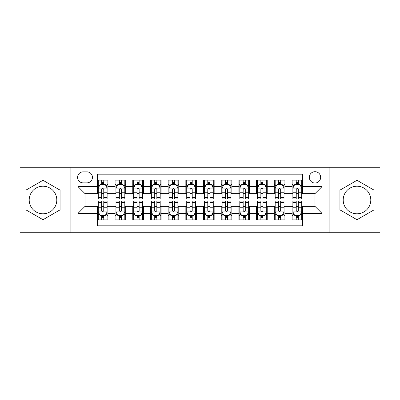 <?xml version="1.0" encoding="UTF-8"?>
<svg xmlns="http://www.w3.org/2000/svg" width="400" height="400" viewBox="0 0 400 400"><rect width="100%" height="100%" fill="white"/><g stroke="black" fill="none" stroke-linecap="round" stroke-linejoin="round"><path stroke-width="0.6" d="M357 186.2A13.8 13.8 0 0 0 343.205 200A13.8 13.8 0 0 0 357 213.8A13.8 13.8 0 0 0 370.8 200A13.8 13.8 0 0 0 357 186.2M314.99 171.695A5.66 5.66 0 0 0 309.325 177.355A5.66 5.66 0 0 0 314.99 183.015A5.66 5.66 0 0 0 320.65 177.355A5.66 5.66 0 0 0 314.99 171.695M43 213.8A13.8 13.8 0 0 1 29.2 200A13.8 13.8 0 0 1 43 186.2A13.8 13.8 0 0 1 56.795 200A13.8 13.8 0 0 1 43 213.8M329.14 232.725L380 232.725L380 167.275L329.14 167.275L329.14 232.725L70.86 232.725L70.86 167.275L20 167.275L20 232.725L70.86 232.725M302.605 180.1L291.99 180.1L291.99 186.555L284.915 186.555L284.915 193.63L291.99 193.63L291.99 186.555M284.915 186.555L284.915 180.1L274.3 180.1L274.3 186.555L267.225 186.555L267.225 193.63L274.3 193.63L274.3 186.555M267.225 186.555L267.225 180.1L256.61 180.1L256.61 186.555L249.535 186.555L249.535 193.63L256.61 193.63L256.61 186.555M249.535 186.555L249.535 180.1L238.92 180.1L238.92 186.555L231.845 186.555L231.845 193.63L238.92 193.63L238.92 186.555M231.845 186.555L231.845 180.1L221.23 180.1L221.23 186.555L214.15 186.555L214.15 193.63L221.23 193.63L221.23 186.555M214.15 186.555L214.15 180.1L203.54 180.1L203.54 186.555L196.46 186.555L196.46 193.63L203.54 193.63L203.54 186.555M196.46 186.555L196.46 180.1L185.85 180.1L185.85 186.555L178.77 186.555L178.77 193.63L185.85 193.63L185.85 186.555M178.77 186.555L178.77 180.1L168.155 180.1L168.155 186.555L161.08 186.555L161.08 193.63L168.155 193.63L168.155 186.555M161.08 186.555L161.08 180.1L150.465 180.1L150.465 186.555L143.39 186.555L143.39 193.63L150.465 193.63L150.465 186.555M143.39 186.555L143.39 180.1L132.775 180.1L132.775 186.555L125.7 186.555L125.7 193.63L132.775 193.63L132.775 186.555M125.7 186.555L125.7 180.1L115.085 180.1L115.085 193.63L108.01 193.63L108.01 180.1L97.395 180.1M97.395 219.9L108.01 219.9L108.01 206.37L115.085 206.37L115.085 219.9L125.7 219.9L125.7 206.37L132.775 206.37L132.775 213.445L125.7 213.445M132.775 213.445L132.775 219.9L143.39 219.9L143.39 206.37L150.465 206.37L150.465 213.445L143.39 213.445M150.465 213.445L150.465 219.9L161.08 219.9L161.08 206.37L168.155 206.37L168.155 213.445L161.08 213.445M168.155 213.445L168.155 219.9L178.77 219.9L178.77 206.37L185.85 206.37L185.85 213.445L178.77 213.445M185.85 213.445L185.85 219.9L196.46 219.9L196.46 206.37L203.54 206.37L203.54 213.445L196.46 213.445M203.54 213.445L203.54 219.9L214.15 219.9L214.15 206.37L221.23 206.37L221.23 213.445L214.15 213.445M221.23 213.445L221.23 219.9L231.845 219.9L231.845 206.37L238.92 206.37L238.92 213.445L231.845 213.445M238.92 213.445L238.92 219.9L249.535 219.9L249.535 206.37L256.61 206.37L256.61 213.445L249.535 213.445M256.61 213.445L256.61 219.9L267.225 219.9L267.225 206.37L274.3 206.37L274.3 213.445L267.225 213.445M274.3 213.445L274.3 219.9L284.915 219.9L284.915 206.37L291.99 206.37L291.99 213.445L284.915 213.445M83.065 182.84L86.96 182.84A5.485 5.485 0 0 0 92.44 177.355A5.485 5.485 0 0 0 86.96 171.87L83.065 171.87A5.485 5.485 0 0 0 77.58 177.355A5.485 5.485 0 0 0 83.065 182.84M329.14 167.275L70.86 167.275M302.605 186.555L302.605 174.17L97.395 174.17L97.395 193.63L85.01 193.63L85.01 206.37L97.395 206.37L97.395 225.83L302.605 225.83L302.605 206.37L314.99 206.37L314.99 193.63L302.605 193.63L302.605 186.555L322.065 186.555L322.065 213.445L302.605 213.445M97.395 213.445L77.935 213.445L77.935 186.555L97.395 186.555M291.99 213.445L291.99 219.9L302.605 219.9M97.395 184.52L98.28 184.52M101.64 184.52L103.765 184.52M107.125 184.52L108.01 184.52M97.395 193.455L98.28 193.455M101.64 193.455L103.765 193.455M107.125 193.455L108.01 193.455M97.395 206.545L98.28 206.545M101.64 206.545L103.765 206.545M107.125 206.545L108.01 206.545M97.395 215.48L98.28 215.48M101.64 215.48L103.765 215.48M107.125 215.48L108.01 215.48M115.085 193.455L115.97 193.455M119.33 193.455L121.455 193.455M124.815 193.455L125.7 193.455M115.085 184.52L115.97 184.52M119.33 184.52L121.455 184.52M124.815 184.52L125.7 184.52M115.085 206.545L115.97 206.545M119.33 206.545L121.455 206.545M124.815 206.545L125.7 206.545M115.085 215.48L115.97 215.48M119.33 215.48L121.455 215.48M124.815 215.48L125.7 215.48M132.775 206.545L133.66 206.545M137.02 206.545L139.145 206.545M142.505 206.545L143.39 206.545M132.775 215.48L133.66 215.48M137.02 215.48L139.145 215.48M142.505 215.48L143.39 215.48M132.775 184.52L133.66 184.52M137.02 184.52L139.145 184.52M142.505 184.52L143.39 184.52M132.775 193.455L133.66 193.455M137.02 193.455L139.145 193.455M142.505 193.455L143.39 193.455M150.465 206.545L151.35 206.545M154.715 206.545L156.835 206.545M160.195 206.545L161.08 206.545M150.465 215.48L151.35 215.48M154.715 215.48L156.835 215.48M160.195 215.48L161.08 215.48M150.465 184.52L151.35 184.52M154.715 184.52L156.835 184.52M160.195 184.52L161.08 184.52M150.465 193.455L151.35 193.455M154.715 193.455L156.835 193.455M160.195 193.455L161.08 193.455M168.155 206.545L169.04 206.545M172.405 206.545L174.525 206.545M177.885 206.545L178.77 206.545M168.155 215.48L169.04 215.48M172.405 215.48L174.525 215.48M177.885 215.48L178.77 215.48M168.155 184.52L169.04 184.52M172.405 184.52L174.525 184.52M177.885 184.52L178.77 184.52M168.155 193.455L169.04 193.455M172.405 193.455L174.525 193.455M177.885 193.455L178.77 193.455M185.85 206.545L186.73 206.545M190.095 206.545L192.215 206.545M195.575 206.545L196.46 206.545M185.85 215.48L186.73 215.48M190.095 215.48L192.215 215.48M195.575 215.48L196.46 215.48M185.85 184.52L186.73 184.52M190.095 184.52L192.215 184.52M195.575 184.52L196.46 184.52M185.85 193.455L186.73 193.455M190.095 193.455L192.215 193.455M195.575 193.455L196.46 193.455M203.54 206.545L204.425 206.545M207.785 206.545L209.905 206.545M213.27 206.545L214.15 206.545M203.54 215.48L204.425 215.48M207.785 215.48L209.905 215.48M213.27 215.48L214.15 215.48M203.54 184.52L204.425 184.52M207.785 184.52L209.905 184.52M213.27 184.52L214.15 184.52M203.54 193.455L204.425 193.455M207.785 193.455L209.905 193.455M213.27 193.455L214.15 193.455M221.23 206.545L222.115 206.545M225.475 206.545L227.595 206.545M230.96 206.545L231.845 206.545M221.23 215.48L222.115 215.48M225.475 215.48L227.595 215.48M230.96 215.48L231.845 215.48M221.23 184.52L222.115 184.52M225.475 184.52L227.595 184.52M230.96 184.52L231.845 184.52M221.23 193.455L222.115 193.455M225.475 193.455L227.595 193.455M230.96 193.455L231.845 193.455M238.92 206.545L239.805 206.545M243.165 206.545L245.285 206.545M248.65 206.545L249.535 206.545M238.92 215.48L239.805 215.48M243.165 215.48L245.285 215.48M248.65 215.48L249.535 215.48M238.92 184.52L239.805 184.52M243.165 184.52L245.285 184.52M248.65 184.52L249.535 184.52M238.92 193.455L239.805 193.455M243.165 193.455L245.285 193.455M248.65 193.455L249.535 193.455M256.61 206.545L257.495 206.545M260.855 206.545L262.98 206.545M266.34 206.545L267.225 206.545M256.61 215.48L257.495 215.48M260.855 215.48L262.98 215.48M266.34 215.48L267.225 215.48M256.61 184.52L257.495 184.52M260.855 184.52L262.98 184.52M266.34 184.52L267.225 184.52M256.61 193.455L257.495 193.455M260.855 193.455L262.98 193.455M266.34 193.455L267.225 193.455M274.3 206.545L275.185 206.545M278.545 206.545L280.67 206.545M284.03 206.545L284.915 206.545M274.3 215.48L275.185 215.48M278.545 215.48L280.67 215.48M284.03 215.48L284.915 215.48M274.3 184.52L275.185 184.52M278.545 184.52L280.67 184.52M284.03 184.52L284.915 184.52M274.3 193.455L275.185 193.455M278.545 193.455L280.67 193.455M284.03 193.455L284.915 193.455M291.99 206.545L292.875 206.545M296.235 206.545L298.36 206.545M301.72 206.545L302.605 206.545M291.99 215.48L292.875 215.48M296.235 215.48L298.36 215.48M301.72 215.48L302.605 215.48M291.99 184.52L292.875 184.52M296.235 184.52L298.36 184.52M301.72 184.52L302.605 184.52M291.99 193.455L292.875 193.455M296.235 193.455L298.36 193.455M301.72 193.455L302.605 193.455M85.01 193.63L77.935 186.555M85.01 206.37L77.935 213.445M322.065 186.555L314.99 193.63M322.065 213.445L314.99 206.37M43 219.71L60.07 209.855L60.07 190.145L43 180.29L25.925 190.145L25.925 209.855L43 219.71M374.075 190.145L357 180.29L339.93 190.145L339.93 209.855L357 219.71L374.075 209.855L374.075 190.145M103.765 182.4L101.64 182.4M107.125 197.495L103.765 197.495L103.765 198.94L107.125 198.94L107.125 188.145L105.355 184.61L100.05 184.61L98.28 188.145L98.28 198.94L101.64 198.94L101.64 197.495L98.28 197.495M98.28 188.145L98.28 180.1M107.125 188.145L107.125 180.1M101.64 184.61L101.64 180.1M103.765 180.1L103.765 184.61M103.765 197.495L103.765 189.475C103.055 188.11 102.35 188.11 101.64 189.475L101.64 197.495M101.64 217.6L103.765 217.6M98.28 202.505L101.64 202.505L101.64 201.06L98.28 201.06L98.28 211.855L100.05 215.39L105.355 215.39L107.125 211.855L107.125 201.06L103.765 201.06L103.765 202.505L107.125 202.505M107.125 211.855L107.125 219.9M98.28 211.855L98.28 219.9M103.765 215.39L103.765 219.9M101.64 219.9L101.64 215.39M101.64 202.505L101.64 210.525C102.35 211.89 103.055 211.89 103.765 210.525L103.765 202.505M121.455 182.4L119.33 182.4M124.815 197.495L121.455 197.495L121.455 198.94L124.815 198.94L124.815 188.145L123.045 184.61L117.74 184.61L115.97 188.145L115.97 198.94L119.33 198.94L119.33 197.495L115.97 197.495M115.97 188.145L115.97 180.1M124.815 188.145L124.815 180.1M119.33 184.61L119.33 180.1M121.455 180.1L121.455 184.61M121.455 197.495L121.455 189.475C120.75 188.11 120.04 188.11 119.33 189.475L119.33 197.495M139.145 182.4L137.02 182.4M142.505 197.495L139.145 197.495L139.145 198.94L142.505 198.94L142.505 188.145L140.735 184.61L135.43 184.61L133.66 188.145L133.66 198.94L137.02 198.94L137.02 197.495L133.66 197.495M133.66 188.145L133.66 180.1M142.505 188.145L142.505 180.1M137.02 184.61L137.02 180.1M139.145 180.1L139.145 184.61M139.145 197.495L139.145 189.475C138.44 188.11 137.73 188.11 137.02 189.475L137.02 197.495M156.835 182.4L154.715 182.4M160.195 197.495L156.835 197.495L156.835 198.94L160.195 198.94L160.195 188.145L158.43 184.61L153.12 184.61L151.35 188.145L151.35 198.94L154.715 198.94L154.715 197.495L151.35 197.495M151.35 188.145L151.35 180.1M160.195 188.145L160.195 180.1M154.715 184.61L154.715 180.1M156.835 180.1L156.835 184.61M156.835 197.495L156.835 189.475C156.13 188.11 155.42 188.11 154.715 189.475L154.715 197.495M174.525 182.4L172.405 182.4M177.885 197.495L174.525 197.495L174.525 198.94L177.885 198.94L177.885 188.145L176.12 184.61L170.81 184.61L169.04 188.145L169.04 198.94L172.405 198.94L172.405 197.495L169.04 197.495M169.04 188.145L169.04 180.1M177.885 188.145L177.885 180.1M172.405 184.61L172.405 180.1M174.525 180.1L174.525 184.61M174.525 197.495L174.525 189.475C173.82 188.11 173.11 188.11 172.405 189.475L172.405 197.495M119.33 217.6L121.455 217.6M115.97 202.505L119.33 202.505L119.33 201.06L115.97 201.06L115.97 211.855L117.74 215.39L123.045 215.39L124.815 211.855L124.815 201.06L121.455 201.06L121.455 202.505L124.815 202.505M124.815 211.855L124.815 219.9M115.97 211.855L115.97 219.9M121.455 215.39L121.455 219.9M119.33 219.9L119.33 215.39M119.33 202.505L119.33 210.525C120.04 211.89 120.745 211.89 121.455 210.525L121.455 202.505M137.02 217.6L139.145 217.6M133.66 202.505L137.02 202.505L137.02 201.06L133.66 201.06L133.66 211.855L135.43 215.39L140.735 215.39L142.505 211.855L142.505 201.06L139.145 201.06L139.145 202.505L142.505 202.505M142.505 211.855L142.505 219.9M133.66 211.855L133.66 219.9M139.145 215.39L139.145 219.9M137.02 219.9L137.02 215.39M137.02 202.505L137.02 210.525C137.73 211.89 138.435 211.89 139.145 210.525L139.145 202.505M154.715 217.6L156.835 217.6M151.35 202.505L154.715 202.505L154.715 201.06L151.35 201.06L151.35 211.855L153.12 215.39L158.43 215.39L160.195 211.855L160.195 201.06L156.835 201.06L156.835 202.505L160.195 202.505M160.195 211.855L160.195 219.9M151.35 211.855L151.35 219.9M156.835 215.39L156.835 219.9M154.715 219.9L154.715 215.39M154.715 202.505L154.715 210.525C155.42 211.89 156.125 211.89 156.835 210.525L156.835 202.505M172.405 217.6L174.525 217.6M169.04 202.505L172.405 202.505L172.405 201.06L169.04 201.06L169.04 211.855L170.81 215.39L176.12 215.39L177.885 211.855L177.885 201.06L174.525 201.06L174.525 202.505L177.885 202.505M177.885 211.855L177.885 219.9M169.04 211.855L169.04 219.9M174.525 215.39L174.525 219.9M172.405 219.9L172.405 215.39M172.405 202.505L172.405 210.525C173.11 211.89 173.815 211.89 174.525 210.525L174.525 202.505M192.215 182.4L190.095 182.4M195.575 197.495L192.215 197.495L192.215 198.94L195.575 198.94L195.575 188.145L193.81 184.61L188.5 184.61L186.73 188.145L186.73 198.94L190.095 198.94L190.095 197.495L186.73 197.495M186.73 188.145L186.73 180.1M195.575 188.145L195.575 180.1M190.095 184.61L190.095 180.1M192.215 180.1L192.215 184.61M192.215 197.495L192.215 189.475C191.51 188.11 190.8 188.11 190.095 189.475L190.095 197.495M190.095 217.6L192.215 217.6M186.73 202.505L190.095 202.505L190.095 201.06L186.73 201.06L186.73 211.855L188.5 215.39L193.81 215.39L195.575 211.855L195.575 201.06L192.215 201.06L192.215 202.505L195.575 202.505M195.575 211.855L195.575 219.9M186.73 211.855L186.73 219.9M192.215 215.39L192.215 219.9M190.095 219.9L190.095 215.39M190.095 202.505L190.095 210.525C190.8 211.89 191.51 211.89 192.215 210.525L192.215 202.505M209.905 182.4L207.785 182.4M213.27 197.495L209.905 197.495L209.905 198.94L213.27 198.94L213.27 188.145L211.5 184.61L206.19 184.61L204.425 188.145L204.425 198.94L207.785 198.94L207.785 197.495L204.425 197.495M204.425 188.145L204.425 180.1M213.27 188.145L213.27 180.1M207.785 184.61L207.785 180.1M209.905 180.1L209.905 184.61M209.905 197.495L209.905 189.475C209.2 188.11 208.49 188.11 207.785 189.475L207.785 197.495M207.785 217.6L209.905 217.6M204.425 202.505L207.785 202.505L207.785 201.06L204.425 201.06L204.425 211.855L206.19 215.39L211.5 215.39L213.27 211.855L213.27 201.06L209.905 201.06L209.905 202.505L213.27 202.505M213.27 211.855L213.27 219.9M204.425 211.855L204.425 219.9M209.905 215.39L209.905 219.9M207.785 219.9L207.785 215.39M207.785 202.505L207.785 210.525C208.49 211.89 209.2 211.89 209.905 210.525L209.905 202.505M227.595 182.4L225.475 182.4M230.96 197.495L227.595 197.495L227.595 198.94L230.96 198.94L230.96 188.145L229.19 184.61L223.88 184.61L222.115 188.145L222.115 198.94L225.475 198.94L225.475 197.495L222.115 197.495M222.115 188.145L222.115 180.1M230.96 188.145L230.96 180.1M225.475 184.61L225.475 180.1M227.595 180.1L227.595 184.61M227.595 197.495L227.595 189.475C226.89 188.11 226.185 188.11 225.475 189.475L225.475 197.495M225.475 217.6L227.595 217.6M222.115 202.505L225.475 202.505L225.475 201.06L222.115 201.06L222.115 211.855L223.88 215.39L229.19 215.39L230.96 211.855L230.96 201.06L227.595 201.06L227.595 202.505L230.96 202.505M230.96 211.855L230.96 219.9M222.115 211.855L222.115 219.9M227.595 215.39L227.595 219.9M225.475 219.9L225.475 215.39M225.475 202.505L225.475 210.525C226.18 211.89 226.89 211.89 227.595 210.525L227.595 202.505M245.285 182.4L243.165 182.4M248.65 197.495L245.285 197.495L245.285 198.94L248.65 198.94L248.65 188.145L246.88 184.61L241.57 184.61L239.805 188.145L239.805 198.94L243.165 198.94L243.165 197.495L239.805 197.495M239.805 188.145L239.805 180.1M248.65 188.145L248.65 180.1M243.165 184.61L243.165 180.1M245.285 180.1L245.285 184.61M245.285 197.495L245.285 189.475C244.58 188.11 243.875 188.11 243.165 189.475L243.165 197.495M243.165 217.6L245.285 217.6M239.805 202.505L243.165 202.505L243.165 201.06L239.805 201.06L239.805 211.855L241.57 215.39L246.88 215.39L248.65 211.855L248.65 201.06L245.285 201.06L245.285 202.505L248.65 202.505M248.65 211.855L248.65 219.9M239.805 211.855L239.805 219.9M245.285 215.39L245.285 219.9M243.165 219.9L243.165 215.39M243.165 202.505L243.165 210.525C243.87 211.89 244.58 211.89 245.285 210.525L245.285 202.505M262.98 182.4L260.855 182.4M266.34 197.495L262.98 197.495L262.98 198.94L266.34 198.94L266.34 188.145L264.57 184.61L259.265 184.61L257.495 188.145L257.495 198.94L260.855 198.94L260.855 197.495L257.495 197.495M257.495 188.145L257.495 180.1M266.34 188.145L266.34 180.1M260.855 184.61L260.855 180.1M262.98 180.1L262.98 184.61M262.98 197.495L262.98 189.475C262.27 188.11 261.565 188.11 260.855 189.475L260.855 197.495M260.855 217.6L262.98 217.6M257.495 202.505L260.855 202.505L260.855 201.06L257.495 201.06L257.495 211.855L259.265 215.39L264.57 215.39L266.34 211.855L266.34 201.06L262.98 201.06L262.98 202.505L266.34 202.505M266.34 211.855L266.34 219.9M257.495 211.855L257.495 219.9M262.98 215.39L262.98 219.9M260.855 219.9L260.855 215.39M260.855 202.505L260.855 210.525C261.56 211.89 262.27 211.89 262.98 210.525L262.98 202.505M280.67 182.4L278.545 182.4M284.03 197.495L280.67 197.495L280.67 198.94L284.03 198.94L284.03 188.145L282.26 184.61L276.955 184.61L275.185 188.145L275.185 198.94L278.545 198.94L278.545 197.495L275.185 197.495M275.185 188.145L275.185 180.1M284.03 188.145L284.03 180.1M278.545 184.61L278.545 180.1M280.67 180.1L280.67 184.61M280.67 197.495L280.67 189.475C279.96 188.11 279.255 188.11 278.545 189.475L278.545 197.495M278.545 217.6L280.67 217.6M275.185 202.505L278.545 202.505L278.545 201.06L275.185 201.06L275.185 211.855L276.955 215.39L282.26 215.39L284.03 211.855L284.03 201.06L280.67 201.06L280.67 202.505L284.03 202.505M284.03 211.855L284.03 219.9M275.185 211.855L275.185 219.9M280.67 215.39L280.67 219.9M278.545 219.9L278.545 215.39M278.545 202.505L278.545 210.525C279.25 211.89 279.96 211.89 280.67 210.525L280.67 202.505M298.36 182.4L296.235 182.4M301.72 197.495L298.36 197.495L298.36 198.94L301.72 198.94L301.72 188.145L299.95 184.61L294.645 184.61L292.875 188.145L292.875 198.94L296.235 198.94L296.235 197.495L292.875 197.495M292.875 188.145L292.875 180.1M301.72 188.145L301.72 180.1M296.235 184.61L296.235 180.1M298.36 180.1L298.36 184.61M298.36 197.495L298.36 189.475C297.65 188.11 296.945 188.11 296.235 189.475L296.235 197.495M296.235 217.6L298.36 217.6M292.875 202.505L296.235 202.505L296.235 201.06L292.875 201.06L292.875 211.855L294.645 215.39L299.95 215.39L301.72 211.855L301.72 201.06L298.36 201.06L298.36 202.505L301.72 202.505M301.72 211.855L301.72 219.9M292.875 211.855L292.875 219.9M298.36 215.39L298.36 219.9M296.235 219.9L296.235 215.39M296.235 202.505L296.235 210.525C296.945 211.89 297.65 211.89 298.36 210.525L298.36 202.505M115.085 213.445L108.01 213.445M115.085 186.555L108.01 186.555M107.08 188.06L98.325 188.06M98.28 185.585L99.56 185.585M105.845 185.585L107.125 185.585M101.64 192.25L98.28 192.25M107.125 192.25L103.765 192.25M103.765 183.525L101.64 183.525M98.325 211.94L107.08 211.94M107.125 214.415L105.845 214.415M99.56 214.415L98.28 214.415M103.765 207.75L107.125 207.75M98.28 207.75L101.64 207.75M101.64 216.475L103.765 216.475M124.77 188.06L116.015 188.06M115.97 185.585L117.255 185.585M123.535 185.585L124.815 185.585M119.33 192.25L115.97 192.25M124.815 192.25L121.455 192.25M121.455 183.525L119.33 183.525M142.46 188.06L133.705 188.06M133.66 185.585L134.945 185.585M141.225 185.585L142.505 185.585M137.02 192.25L133.66 192.25M142.505 192.25L139.145 192.25M139.145 183.525L137.02 183.525M160.15 188.06L151.395 188.06M151.35 185.585L152.635 185.585M158.915 185.585L160.195 185.585M154.715 192.25L151.35 192.25M160.195 192.25L156.835 192.25M156.835 183.525L154.715 183.525M177.845 188.06L169.085 188.06M169.04 185.585L170.325 185.585M176.605 185.585L177.885 185.585M172.405 192.25L169.04 192.25M177.885 192.25L174.525 192.25M174.525 183.525L172.405 183.525M116.015 211.94L124.77 211.94M124.815 214.415L123.535 214.415M117.255 214.415L115.97 214.415M121.455 207.75L124.815 207.75M115.97 207.75L119.33 207.75M119.33 216.475L121.455 216.475M133.705 211.94L142.46 211.94M142.505 214.415L141.225 214.415M134.945 214.415L133.66 214.415M139.145 207.75L142.505 207.75M133.66 207.75L137.02 207.75M137.02 216.475L139.145 216.475M151.395 211.94L160.15 211.94M160.195 214.415L158.915 214.415M152.635 214.415L151.35 214.415M156.835 207.75L160.195 207.75M151.35 207.75L154.715 207.75M154.715 216.475L156.835 216.475M169.085 211.94L177.845 211.94M177.885 214.415L176.605 214.415M170.325 214.415L169.04 214.415M174.525 207.75L177.885 207.75M169.04 207.75L172.405 207.75M172.405 216.475L174.525 216.475M195.535 188.06L186.775 188.06M186.73 185.585L188.015 185.585M194.295 185.585L195.575 185.585M190.095 192.25L186.73 192.25M195.575 192.25L192.215 192.25M192.215 183.525L190.095 183.525M186.775 211.94L195.535 211.94M195.575 214.415L194.295 214.415M188.015 214.415L186.73 214.415M192.215 207.75L195.575 207.75M186.73 207.75L190.095 207.75M190.095 216.475L192.215 216.475M213.225 188.06L204.465 188.06M204.425 185.585L205.705 185.585M211.985 185.585L213.27 185.585M207.785 192.25L204.425 192.25M213.27 192.25L209.905 192.25M209.905 183.525L207.785 183.525M204.465 211.94L213.225 211.94M213.27 214.415L211.985 214.415M205.705 214.415L204.425 214.415M209.905 207.75L213.27 207.75M204.425 207.75L207.785 207.75M207.785 216.475L209.905 216.475M230.915 188.06L222.155 188.06M222.115 185.585L223.395 185.585M229.675 185.585L230.96 185.585M225.475 192.25L222.115 192.25M230.96 192.25L227.595 192.25M227.595 183.525L225.475 183.525M222.155 211.94L230.915 211.94M230.96 214.415L229.675 214.415M223.395 214.415L222.115 214.415M227.595 207.75L230.96 207.75M222.115 207.75L225.475 207.75M225.475 216.475L227.595 216.475M248.605 188.06L239.85 188.06M239.805 185.585L241.085 185.585M247.365 185.585L248.65 185.585M243.165 192.25L239.805 192.25M248.65 192.25L245.285 192.25M245.285 183.525L243.165 183.525M239.85 211.94L248.605 211.94M248.65 214.415L247.365 214.415M241.085 214.415L239.805 214.415M245.285 207.75L248.65 207.75M239.805 207.75L243.165 207.75M243.165 216.475L245.285 216.475M266.295 188.06L257.54 188.06M257.495 185.585L258.775 185.585M265.055 185.585L266.34 185.585M260.855 192.25L257.495 192.25M266.34 192.25L262.98 192.25M262.98 183.525L260.855 183.525M257.54 211.94L266.295 211.94M266.34 214.415L265.055 214.415M258.775 214.415L257.495 214.415M262.98 207.75L266.34 207.75M257.495 207.75L260.855 207.75M260.855 216.475L262.98 216.475M283.985 188.06L275.23 188.06M275.185 185.585L276.465 185.585M282.745 185.585L284.03 185.585M278.545 192.25L275.185 192.25M284.03 192.25L280.67 192.25M280.67 183.525L278.545 183.525M275.23 211.94L283.985 211.94M284.03 214.415L282.745 214.415M276.465 214.415L275.185 214.415M280.67 207.75L284.03 207.75M275.185 207.75L278.545 207.75M278.545 216.475L280.67 216.475M301.675 188.06L292.92 188.06M292.875 185.585L294.155 185.585M300.44 185.585L301.72 185.585M296.235 192.25L292.875 192.25M301.72 192.25L298.36 192.25M298.36 183.525L296.235 183.525M292.92 211.94L301.675 211.94M301.72 214.415L300.44 214.415M294.155 214.415L292.875 214.415M298.36 207.75L301.72 207.75M292.875 207.75L296.235 207.75M296.235 216.475L298.36 216.475"/></g></svg>
